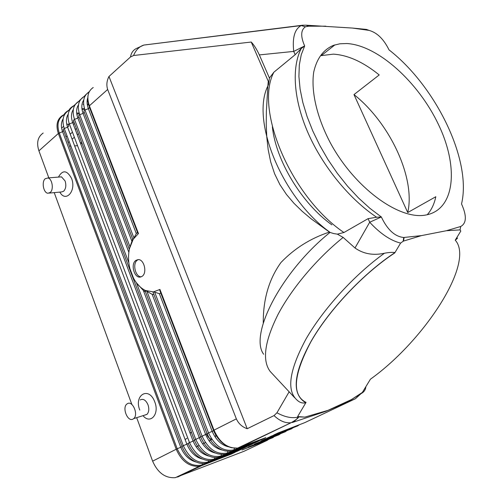 <?xml version="1.0" encoding="UTF-8"?>
<svg xmlns="http://www.w3.org/2000/svg" width="503" height="503" viewBox="0 0 503 503"><rect width="100%" height="100%" fill="white"/><g stroke="black" fill="none" stroke-linecap="round" stroke-linejoin="round"><path stroke-width="0.75" d="M58.455 177.087C62.63 169.662 67.006 170.121 71.577 178.458C76.575 190.914 65.667 203.049 59.838 192.096M59.706 176.987L61.555 176.918L65.094 180.961C66.39 185.299 65.918 188.713 63.686 191.203L61.473 191.995M136.766 417.886L152.623 461.157L176.207 449.242C181.52 461.188 189.191 466.866 199.207 466.294L201.238 465.816L199.188 466.294C189.172 466.859 181.514 461.176 176.207 449.242L58.354 133.484L38.913 150.837L48.816 177.861M54.223 192.624L131.861 404.487M139.777 410.096C133.628 394.786 149.121 385.939 154.817 402.054C159.671 414.088 150.391 424.57 143.179 415.855M140.224 399.96L140.626 399.696C143.562 398.64 146.021 400.344 148.008 404.814C149.309 408.901 148.976 412.076 147.014 414.327L144.33 415.245M133.043 419.068L133.704 418.609C138.727 414.711 132.61 400.256 127.422 403.67L127.02 403.928C121.726 407.436 127.643 422.388 133.043 419.068M38.913 150.837C36.335 142.777 37.756 136.847 43.183 133.043M181.992 446.677L176.207 449.242L58.354 133.484C55.67 125.26 57.04 119.261 62.473 115.495M45.22 178.716L47.98 177.98C52.262 178.798 53.94 189.587 50.237 192.46L47.992 193.246C43.51 193.158 41.353 181.822 45.22 178.716M196.139 462.037C189.291 460.214 184.161 455.29 180.747 447.268L62.554 131.667L58.354 133.484C55.588 124.889 57.166 118.777 63.089 115.143M152.623 461.157C157.735 472.795 165.261 478.303 175.207 477.674L244.106 451.241L267.47 440.226L241.918 450.003L272.953 437.61L248.111 447.079L278.958 434.774L254.38 444.124L285.44 431.712L260.73 441.131L264.804 439.207L291.627 428.782M63.585 115.099C58.097 118.708 56.65 124.662 59.253 132.962L177.213 448.783C183.375 461.723 191.687 467.111 202.149 464.948L202.502 463.552L201.766 465.596L177.634 477.058M208.097 462.521C204.941 463.81 201.653 463.892 198.232 462.773C190.977 460.39 185.544 454.932 181.954 446.387L183.312 445.702C189.53 458.723 197.874 464.156 208.343 462.012L208.707 460.566L207.626 462.817L235.027 452.323L231.267 454.115L231.141 453.813M202.149 464.948L213.429 461.044L201.766 465.596M63.127 118.834C61.014 122.317 60.819 126.599 62.554 131.667L63.667 130.673L63.152 129.485L64.271 128.485C61.643 120.135 63.076 114.162 68.578 110.566M205.174 459.962C197.604 457.761 191.913 452.203 188.116 443.275L193.07 441.049L72.69 122.644L69.351 123.952L68.219 124.964L68.716 126.178L67.591 127.184L64.271 128.485L183.312 445.702L188.147 443.571M73.627 105.982C68.119 109.56 66.692 115.552 69.351 123.952L189.493 442.583C195.768 455.68 204.143 461.163 214.618 459.032L215.001 457.548L213.869 459.849L241.038 449.462L237.227 451.279L237.095 450.971M128.856 252.299L77.858 118.042L74.494 119.362L73.344 120.387L194.359 440.125L195.755 439.421C202.087 452.599 210.493 458.126 220.974 456.014L221.37 454.479L220.974 456.014L220.201 456.837L247.13 446.563L243.257 448.406L243.131 448.091M214.618 459.032L243.257 448.406M73.3 109.547C71.099 113.056 70.892 117.419 72.69 122.644L73.815 121.839M208.984 456.114C201.948 454.36 196.648 449.342 193.07 441.049L194.391 440.414M134.823 280.423L136.42 282.799L195.755 439.421L202.105 436.214L146.951 291.344L144.983 290.464L145.518 291.897L143.349 290.438L136.42 282.799M87.918 95.928L87.899 101.656L89.565 107.617L88.377 108.673L136.307 233.606L133.238 239.189L129.51 248.551C128.095 255.071 128.246 261.799 129.95 268.74L133.477 278.065C136.659 284.025 140.651 288.169 145.461 290.489L153.396 291.91L159.935 289.451L213.995 430.159C219.622 442.565 227.488 448.538 237.592 448.079L265.898 437.629L261.849 439.559L261.723 439.22M78.487 104.825C76.236 108.34 76.022 112.747 77.858 118.042L79.009 117.017L78.537 115.753L79.7 114.715C76.978 106.215 78.386 100.185 83.913 96.639M129.661 247.904L132.679 239.057L132.905 239.56L138.451 233.53L137.998 233.562L137.476 232.373L136.307 233.606M131.792 240.981L83.083 113.389L79.7 114.715L129.963 246.728M83.731 100.04C81.436 103.561 81.222 108.013 83.083 113.389L84.252 112.345L83.8 111.062L132.905 239.56M87.836 97.513C86.692 100.757 86.874 104.479 88.377 108.673L84.976 110.012L83.8 111.062M107.655 89.477C106.29 85.158 106.73 80.826 108.975 76.487L247.206 428.726C242.213 426.99 238.592 423.708 236.353 418.867L107.655 89.477L89.377 105.793L138.451 233.524L89.377 105.793C86.497 97.299 87.786 91.2 93.237 87.509M135.929 48.734C132.974 50.369 131.164 53.117 130.491 56.99L108.975 76.487M208.343 462.012L219.497 458.158L207.965 462.647M213.429 461.044L231.267 454.115M219.497 458.158L237.227 451.279M207.161 433.938L153.075 292.331L207.104 433.693L202.105 436.214C208.494 449.475 216.931 455.052 227.413 452.958L227.828 451.373L227.413 452.958L226.614 453.788L253.305 443.627L249.375 445.495L249.243 445.174M225.507 450.99C217.434 449.072 211.298 443.306 207.104 433.693L208.538 432.964C214.988 446.306 223.458 451.939 233.945 449.858L233.122 450.701L259.561 440.647L255.568 442.546L255.442 442.219M222.288 442.495C218.509 439.503 215.624 435.56 213.637 430.669L213.995 430.159L159.935 289.451L159.759 290.218L160.809 293.123L213.637 430.669L208.538 432.964L154.666 292.155L159.363 293.702L212.191 431.404C216.013 440.112 221.578 445.287 228.878 446.916M233.945 449.858L234.373 448.23L233.945 449.858L261.849 439.559M153.868 294.494L152.157 294.33L146.951 291.344M153.075 292.331L153.396 291.91L154.666 292.155M160.809 293.123L159.363 293.702M239.239 447.727L291.086 422.727C295.821 420.024 298.348 418.1 298.675 416.962L297.631 416.572L306.044 402.387L305.239 402.903C302.397 403.343 299.863 402.57 297.644 400.602C286.264 391.24 288.98 370.837 305.793 339.393C322.932 309.314 354.332 274.845 384.455 253.229C373.295 255.687 363.474 253.94 354.999 247.992L369.699 222.238C380.249 233.637 390.548 240.591 400.595 243.094L403.274 241.176M236.353 418.867L213.995 430.159M135.923 260.365L138.048 259.617C144.135 258.882 147.53 273.135 142.022 276.367L140.607 276.99C134.351 278.8 130.176 263.905 135.923 260.365M141.217 276.801C135.332 277.078 132.195 263.358 137.388 260.12L138.319 259.617M130.491 56.99L133.578 55.506C135.797 50.099 139.155 46.634 143.657 45.125M291.042 422.734C285.371 423.331 279.699 420.954 274.028 415.591L247.206 428.726M274.028 415.591L276.939 412.787L289.137 391.799L270.18 371.453C261.944 360.393 264.591 341.323 278.128 314.249C291.922 288.194 316.796 258.668 343.14 237.416L354.999 247.992M263.264 323.045C263.088 299.348 268.979 279.178 280.944 262.528C294.387 248.476 310.552 238.328 329.44 232.072L310.923 218.667L302.202 211.317L293.991 203.319L286.465 194.472L279.894 184.614L274.575 173.692L270.689 161.909L268.168 149.592L266.779 137.005L266.25 124.304L266.357 111.565L267.854 86.026L268.269 81.272L268.489 84.598L267.854 86.026C250.5 120.582 282.334 198.534 330.276 232.512L329.44 232.072M133.578 55.506L251.223 42.038L268.269 81.272M292.243 422.514L293.381 422.149L298.864 416.899C292.551 418.678 285.239 417.301 276.939 412.787M251.223 42.038C253.971 44.912 256.681 49.206 259.353 54.915L269.419 78.034L273.877 72.212L295.179 54.689L301.203 48.54L304.667 45.968C300.48 36.367 300.75 29.96 305.497 26.753L308.697 26.206L306.063 25.188L302.492 25.232L147.216 44.641M301.064 25.647C294.676 29.13 292.23 37.719 293.721 51.407L259.353 54.915M289.137 391.799L294.714 397.772M326.019 411.253L351.434 399.571L362.342 392.447L355.407 398.747L326.019 411.253L293.513 422.105L298.864 416.899L304.849 417.113L297.631 416.572M457.133 238.057C457.963 237.837 457.328 238.541 455.24 240.176C475.316 262.409 424.494 340.606 370.428 379.199L362.342 392.447M455.24 240.176L460.811 231.047L460.05 229.884L446.413 230.726L421.445 235.611L403.5 241.094L404.148 237.441L421.445 235.611M306.044 402.387C291.696 395.157 293.343 374.898 310.98 341.619C329.094 309.905 363.587 273.349 394.748 252.946L400.595 243.094M327.302 410.549L304.849 417.113M403.161 241.22L403.714 237.479C394.886 236.617 387.429 229.783 381.343 216.975L369.699 222.238L368.108 218.648L376.634 217.233L381.205 217M384.455 253.229C388.674 252.437 392.114 252.198 394.773 252.512M295.179 54.689L293.721 51.407L304.554 46.018M368.108 218.648L343.933 232.518L337.343 234.14L343.14 237.416M337.343 234.14L333.785 233.574M333.552 233.524L330.276 232.512M269.419 78.034L268.489 84.598M306.063 25.188L352.484 28.061L366.417 29.419L369.013 30.375C377.03 32.563 383.701 39.064 389.026 49.879C435.894 86.327 472.078 160.444 461.528 203.935C466.853 215.749 466.583 223.263 460.729 226.482L446.413 230.726M308.697 26.206L325.837 26.175M301.203 48.54C291.495 67.591 293.482 99.575 308.132 133.113C322.844 166.612 349.403 199.043 376.634 217.233M381.343 216.975L369.812 208.242L358.469 197.924L347.573 186.223L337.368 173.39L328.063 159.715L319.839 145.499L312.822 131.044L307.119 116.633L302.844 102.549L300.09 89.05L298.914 76.425L299.323 64.906L301.266 54.701L304.667 45.968M100.543 134.861L100.097 134.879M67.22 136.344L65.818 136.407M63.611 126.379L62.724 127.152M62.491 127.36L61.611 128.127M77.437 145.713L74.62 145.864M70.866 146.065L69.464 146.14M74.702 123.964L73.212 124.015M69.42 124.14L68.1 124.184M67.949 124.191L66.754 124.228M72.451 132.182L70.213 134.156M185.154 439.622L186.915 438.264M190.021 432.97L191.379 432.253M91.118 111.496L91.452 111.201M68.119 142.556L69.207 141.632M72.099 139.168L74.362 137.244M77.273 134.766L78.418 133.798M94.451 120.167L94.79 119.877M427.217 214.75C431.423 210.028 434.29 204.017 435.818 196.717L407.732 212.536C415.748 178.1 389.875 122.984 353.986 94.589L379.218 74.947C363.26 61.995 347.957 55.06 333.307 54.142L321.291 55.626L334.941 44.855M215.957 434.391L215.303 437.264M211.75 439.138C209.399 438.679 207.726 437.038 206.739 434.202M80.461 143.185L81.612 142.223M97.733 128.724L98.079 128.435M346.907 43.528L339.865 43.792L333.401 45.371C323.316 49.678 316.758 58.581 313.721 72.074C310.904 90.836 316.626 116.514 329.893 141.991C354.011 187.449 399.074 220.345 425.802 215.02C455.303 209.745 458.824 166.82 438.522 124.631C418.546 82.347 378.036 45.32 346.907 43.528M272.368 126.838C275.789 160.495 301.75 203.464 331.892 224.879M94.363 118.771L93.684 118.174M225.652 455.228L214.253 459.667M244.596 446.211L233.606 450.474M227.419 452.958L238.196 449.261L227.067 453.574M238.196 449.261L255.568 442.546M220.974 456.014L231.883 452.266L220.616 456.642M231.883 452.266L249.375 445.495M360.638 393.811L360.62 393.824C363.807 392.384 365.555 389.995 365.882 386.65M355.137 398.866L304.604 422.709L277.87 433.052L273.67 435.026L297.902 425.821L271.293 436.145L267.156 438.1L291.633 428.782L291.947 428.21L282.648 432.19M353.986 94.589L407.732 212.536M352.484 28.061L369.013 30.375M263.974 440.999L273.626 436.856L273.286 437.453M285.773 431.102L285.44 431.712M279.662 433.995L279.322 434.598M355.3 398.797L360.62 393.824L351.434 399.571M460.05 229.884L460.729 226.482M298.229 425.198L297.902 425.821M267.671 439.672L267.319 440.27M63.667 130.673L181.803 445.79M81.926 108.604L83.02 108.547M83.228 108.541L84.466 108.478M89.855 108.214L90.301 108.195M202.52 459.094C195.579 457.309 190.36 452.335 186.871 444.18L67.591 127.184C65.824 122.04 66.025 117.715 68.182 114.219M87.371 104.995L88.66 104.932M83.052 104.303L83.63 104.278M87.233 104.115L88.409 104.064M128.818 262.742L74.494 119.362C71.803 110.912 73.218 104.907 78.738 101.336M215.529 453.09C208.405 451.38 203.017 446.306 199.358 437.874L143.349 290.438M227.186 453.442C226.293 454.492 223.225 454.637 217.975 453.882C210.342 451.637 204.576 445.991 200.684 436.931L144.983 290.464M145.518 291.897L200.766 437.164M129.34 249.331L78.537 115.753M79.009 117.017L129.265 249.155M132.679 239.057L84.252 112.345M133.924 237.95L84.976 110.012C82.241 101.556 83.58 95.539 88.993 91.967M89.565 107.617L137.476 232.373M89.125 106.309L137.998 233.562M194.359 440.125C198.151 449.009 203.803 454.599 211.31 456.887C214.592 457.9 217.736 457.774 220.742 456.51M152.157 294.33L205.733 434.661C209.468 443.231 214.944 448.355 222.163 450.028M159.759 290.218L213.599 430.405C217.705 439.823 223.69 445.595 231.569 447.739L237.391 448.104M330.062 232.399C281.34 271.463 248.991 334.684 263.647 354.25M147.058 44.616L146.543 44.723M273.877 72.212C254.222 109.05 290.841 196.623 343.933 232.518M76.695 113.118L77.72 113.062M77.971 113.049L79.141 112.986M285.767 431.128L276.342 435.164M279.655 434.014L270.124 438.1M298.216 425.249L289.03 429.178M267.521 439.735L257.907 443.86M146.895 414.434L133.704 418.609M47.823 177.943L61.316 176.855M61.234 191.964L49.193 193.095M175.415 477.636L199.37 466.268M199.245 466.287L203.357 464.967M74.155 105.485C71.382 107.089 69.703 108.61 69.112 110.05C66.321 111.666 64.617 113.238 63.975 114.778M90.653 109.12L90.213 109.145M84.768 109.415L83.41 109.484M83.278 109.491L82.058 109.547M79.279 100.839L74.306 105.272M84.46 96.142L79.575 100.43M89.352 91.54L84.9 95.545M204.734 459.849C208.079 460.918 211.298 460.811 214.372 459.535M209.556 462.024L208.085 462.534M64.07 114.615L63.013 115.187M224.728 450.833C229.72 451.549 232.719 451.38 233.725 450.336M301.253 25.571L143.883 45.056L136.275 48.558M305.409 26.791L301.247 25.571M305.698 402.714C291.344 394.132 293.293 373.383 311.552 340.474C329.874 308.93 364.002 272.984 394.836 252.695M190.077 433.127L191.436 432.41M98.462 129.441L98.123 129.73M81.983 143.21L80.832 144.172M215.85 459.038L214.366 459.547M261.082 437.182L259.504 437.723M235.335 449.795L233.713 450.355M228.733 452.926L227.174 453.461M291.086 422.727L237.73 448.06M222.244 456.001L220.729 456.523M79.424 113.917L78.141 113.986M77.965 113.992L76.814 114.055M196.164 446.884L197.534 446.249M197.585 446.224L198.962 445.583M202.577 443.891L203.985 443.231M204.011 443.218L205.431 442.558M209.072 440.854L211.989 439.49M76.406 128.466L75.287 129.51M268.954 439.176L267.508 440.062M280.913 433.511L279.505 434.391M286.999 430.625L285.616 431.492M282.472 432.832L285.629 431.473M276.487 435.673L279.517 434.372M274.896 436.359L270.557 438.484M293.167 427.701L291.809 428.562M299.411 424.746L298.474 425.362M288.515 429.958L291.822 428.543M294.613 427.06L298.097 425.569M264.691 441.263L267.521 440.05"/></g></svg>
